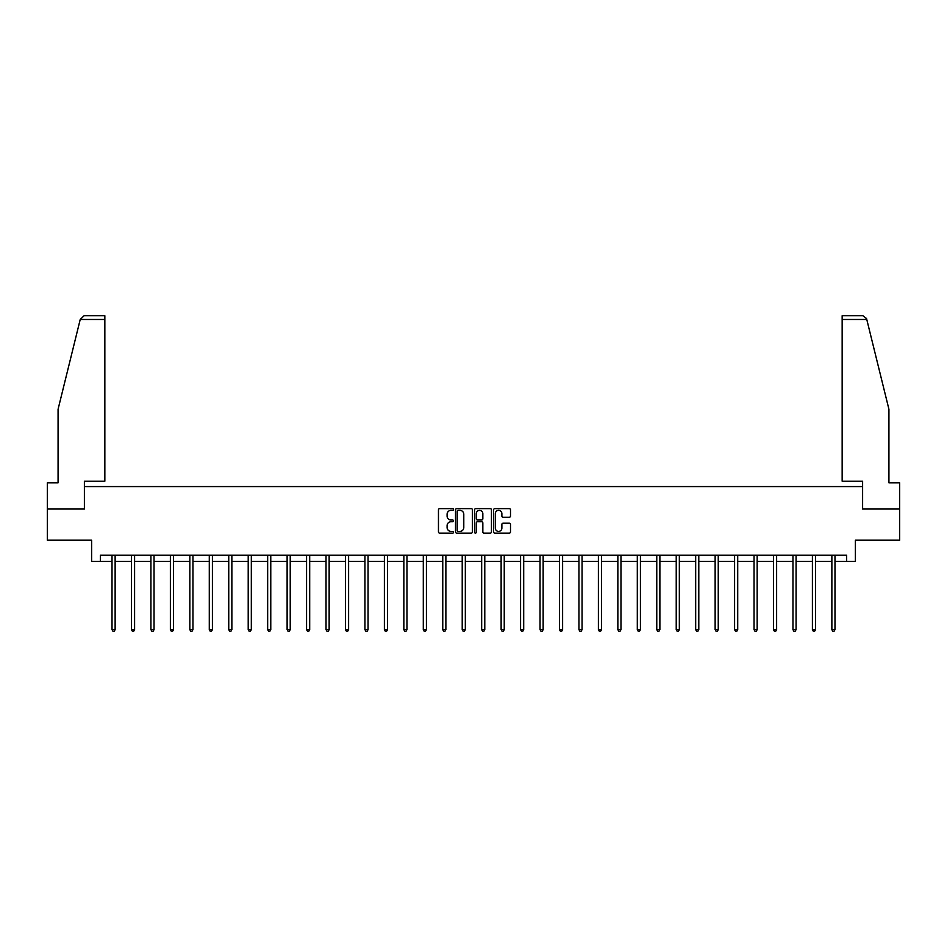 <?xml version="1.0" encoding="UTF-8"?>
<svg xmlns="http://www.w3.org/2000/svg" width="947" height="947" viewBox="0 0 947 947"><rect width="100%" height="100%" fill="white"/><g stroke="black" fill="none" stroke-linecap="round" stroke-linejoin="round"><path stroke-width="1.42" d="M453.542 509.498A0.852 0.852 0 0 0 452.69 508.634L439.68 508.634A1.219 1.219 0 0 0 438.461 509.865L438.461 531.894A1.219 1.219 0 0 0 439.68 533.125L452.69 533.125A0.852 0.852 0 0 0 453.542 532.261A0.852 0.852 0 0 0 452.69 531.409L451.009 531.409A3.918 3.918 0 0 1 447.091 527.491L447.091 525.656A3.918 3.918 0 0 1 451.009 521.738L452.69 521.738A0.852 0.852 0 0 0 453.542 520.874A0.852 0.852 0 0 0 452.69 520.021L451.009 520.021A3.918 3.918 0 0 1 447.091 516.103L447.091 514.268A3.918 3.918 0 0 1 451.009 510.35L452.69 510.35A0.852 0.852 0 0 0 453.542 509.498M509.273 517.263A1.219 1.219 0 0 0 510.504 516.044L510.504 509.865A1.219 1.219 0 0 0 509.273 508.634L494.831 508.634A1.219 1.219 0 0 0 493.612 509.865L493.612 531.894A1.219 1.219 0 0 0 494.831 533.125L509.273 533.125A1.219 1.219 0 0 0 510.504 531.894L510.504 524.425A1.219 1.219 0 0 0 509.273 523.206L503.094 523.206A1.219 1.219 0 0 0 501.874 524.425L501.874 528.13A3.279 3.279 0 0 1 498.596 531.409A3.279 3.279 0 0 1 495.317 528.13L495.317 513.629A3.279 3.279 0 0 1 498.596 510.35A3.279 3.279 0 0 1 501.874 513.629L501.874 516.044A1.219 1.219 0 0 0 503.094 517.263L509.273 517.263M100.358 561.417L100.358 555.179L846.642 555.179L846.642 561.417L855.378 561.417L855.378 540.204L899.65 540.204L899.65 509.036L862.48 509.036L862.48 486.58L84.52 486.58L84.52 509.036L47.35 509.036L47.35 540.204L91.622 540.204L91.622 561.417L112.018 561.417M472.435 509.865A1.219 1.219 0 0 0 471.204 508.634L456.762 508.634A1.219 1.219 0 0 0 455.531 509.865L455.531 531.894A1.219 1.219 0 0 0 456.762 533.125L471.204 533.125A1.219 1.219 0 0 0 472.435 531.894L472.435 509.865M475.796 508.634L490.238 508.634A1.219 1.219 0 0 1 491.469 509.865L491.469 531.894A1.219 1.219 0 0 1 490.238 533.125L484.059 533.125A1.219 1.219 0 0 1 482.84 531.894L482.84 522.957A1.219 1.219 0 0 0 481.609 521.738L477.513 521.738A1.219 1.219 0 0 0 476.282 522.957L476.282 532.261A0.852 0.852 0 0 1 475.43 533.125A0.852 0.852 0 0 1 474.565 532.261L474.565 509.865A1.219 1.219 0 0 1 475.796 508.634M115.132 561.417L131.467 561.417M134.592 561.417L150.928 561.417M154.041 561.417L170.377 561.417M173.502 561.417L189.838 561.417M192.951 561.417L209.287 561.417M212.412 561.417L228.748 561.417M231.861 561.417L248.209 561.417M251.322 561.417L267.658 561.417M270.771 561.417L287.119 561.417M290.232 561.417L306.568 561.417M309.693 561.417L326.028 561.417M329.142 561.417L345.477 561.417M348.603 561.417L364.938 561.417M368.052 561.417L384.387 561.417M387.512 561.417L403.848 561.417M406.961 561.417L423.297 561.417M426.422 561.417L442.758 561.417M445.871 561.417L462.219 561.417M465.332 561.417L481.668 561.417M484.781 561.417L501.129 561.417M504.242 561.417L520.578 561.417M523.703 561.417L540.039 561.417M543.152 561.417L559.488 561.417M562.613 561.417L578.948 561.417M582.062 561.417L598.397 561.417M601.523 561.417L617.858 561.417M620.972 561.417L637.307 561.417M640.432 561.417L656.768 561.417M659.881 561.417L676.229 561.417M679.342 561.417L695.678 561.417M698.791 561.417L715.139 561.417M718.252 561.417L734.588 561.417M737.713 561.417L754.049 561.417M757.162 561.417L773.498 561.417M776.623 561.417L792.959 561.417M796.072 561.417L812.408 561.417M815.533 561.417L831.868 561.417M834.982 561.417L846.642 561.417M458.111 510.35A0.852 0.852 0 0 0 457.247 511.202L457.247 530.545A0.852 0.852 0 0 0 458.111 531.409L459.887 531.409A3.918 3.918 0 0 0 463.793 527.491L463.793 514.268A3.918 3.918 0 0 0 459.887 510.35L458.111 510.35M482.84 513.688A3.279 3.279 0 0 0 479.561 510.409A3.279 3.279 0 0 0 476.282 513.688L476.282 518.802A1.219 1.219 0 0 0 477.513 520.021L481.609 520.021A1.219 1.219 0 0 0 482.84 518.802L482.84 513.688M115.297 555.179L115.226 555.356A1.243 1.243 0 0 0 115.132 555.83L115.132 629.66L112.018 629.66L112.018 555.83A1.243 1.243 0 0 0 111.924 555.356L111.853 555.179M115.132 629.66L114.196 631.282L112.953 631.282L112.018 629.66M80.223 319.47L84.082 315.718L104.845 315.718L104.845 319.47L80.223 319.47L58.075 409.258L58.075 482.84L47.35 482.84L47.35 509.036M84.39 509.036L84.39 481.218L104.845 481.218L104.845 319.47M899.65 509.036L899.65 482.84L888.925 482.84L888.925 409.258L866.552 318.571L862.918 315.718L842.155 315.718L842.155 481.218L862.61 481.218L862.61 509.036M134.746 555.179L134.675 555.356A1.243 1.243 0 0 0 134.592 555.83L134.592 629.66L131.467 629.66L131.467 555.83A1.243 1.243 0 0 0 131.384 555.356L131.302 555.179M134.592 629.66L133.657 631.282L132.402 631.282L131.467 629.66M154.207 555.179L154.136 555.356A1.243 1.243 0 0 0 154.041 555.83L154.041 629.66L150.928 629.66L150.928 555.83A1.243 1.243 0 0 0 150.833 555.356L150.762 555.179M154.041 629.66L153.106 631.282L151.863 631.282L150.928 629.66M173.668 555.179L173.585 555.356A1.243 1.243 0 0 0 173.502 555.83L173.502 629.66L170.377 629.66L170.377 555.83A1.243 1.243 0 0 0 170.294 555.356L170.211 555.179M173.502 629.66L172.567 631.282L171.312 631.282L170.377 629.66M193.117 555.179L193.046 555.356A1.243 1.243 0 0 0 192.951 555.83L192.951 629.66L189.838 629.66L189.838 555.83A1.243 1.243 0 0 0 189.743 555.356L189.672 555.179M192.951 629.66L192.016 631.282L190.773 631.282L189.838 629.66M212.578 555.179L212.495 555.356A1.243 1.243 0 0 0 212.412 555.83L212.412 629.66L209.287 629.66L209.287 555.83A1.243 1.243 0 0 0 209.204 555.356L209.133 555.179M212.412 629.66L211.477 631.282L210.222 631.282L209.287 629.66M232.027 555.179L231.956 555.356A1.243 1.243 0 0 0 231.861 555.83L231.861 629.66L228.748 629.66L228.748 555.83A1.243 1.243 0 0 0 228.653 555.356L228.582 555.179M231.861 629.66L230.926 631.282L229.683 631.282L228.748 629.66M251.488 555.179L251.417 555.356A1.243 1.243 0 0 0 251.322 555.83L251.322 629.66L248.209 629.66L248.209 555.83A1.243 1.243 0 0 0 248.114 555.356L248.043 555.179M251.322 629.66L250.387 631.282L249.144 631.282L248.209 629.66M270.937 555.179L270.866 555.356A1.243 1.243 0 0 0 270.771 555.83L270.771 629.66L267.658 629.66L267.658 555.83A1.243 1.243 0 0 0 267.563 555.356L267.492 555.179M270.771 629.66L269.836 631.282L268.593 631.282L267.658 629.66M290.398 555.179L290.327 555.356A1.243 1.243 0 0 0 290.232 555.83L290.232 629.66L287.119 629.66L287.119 555.83A1.243 1.243 0 0 0 287.024 555.356L286.953 555.179M290.232 629.66L289.297 631.282L288.054 631.282L287.119 629.66M309.847 555.179L309.776 555.356A1.243 1.243 0 0 0 309.693 555.83L309.693 629.66L306.568 629.66L306.568 555.83A1.243 1.243 0 0 0 306.485 555.356L306.402 555.179M309.693 629.66L308.758 631.282L307.503 631.282L306.568 629.66M329.307 555.179L329.236 555.356A1.243 1.243 0 0 0 329.142 555.83L329.142 629.66L326.028 629.66L326.028 555.83A1.243 1.243 0 0 0 325.934 555.356L325.863 555.179M329.142 629.66L328.207 631.282L326.964 631.282L326.028 629.66M348.756 555.179L348.685 555.356A1.243 1.243 0 0 0 348.603 555.83L348.603 629.66L345.477 629.66L345.477 555.83A1.243 1.243 0 0 0 345.395 555.356L345.312 555.179M348.603 629.66L347.667 631.282L346.413 631.282L345.477 629.66M368.217 555.179L368.146 555.356A1.243 1.243 0 0 0 368.052 555.83L368.052 629.66L364.938 629.66L364.938 555.83A1.243 1.243 0 0 0 364.844 555.356L364.773 555.179M368.052 629.66L367.116 631.282L365.873 631.282L364.938 629.66M387.678 555.179L387.595 555.356A1.243 1.243 0 0 0 387.512 555.83L387.512 629.66L384.387 629.66L384.387 555.83A1.243 1.243 0 0 0 384.304 555.356L384.233 555.179M387.512 629.66L386.577 631.282L385.322 631.282L384.387 629.66M407.127 555.179L407.056 555.356A1.243 1.243 0 0 0 406.961 555.83L406.961 629.66L403.848 629.66L403.848 555.83A1.243 1.243 0 0 0 403.753 555.356L403.682 555.179M406.961 629.66L406.026 631.282L404.783 631.282L403.848 629.66M426.588 555.179L426.505 555.356A1.243 1.243 0 0 0 426.422 555.83L426.422 629.66L423.297 629.66L423.297 555.83A1.243 1.243 0 0 0 423.214 555.356L423.143 555.179M426.422 629.66L425.487 631.282L424.232 631.282L423.297 629.66M446.037 555.179L445.966 555.356A1.243 1.243 0 0 0 445.871 555.83L445.871 629.66L442.758 629.66L442.758 555.83A1.243 1.243 0 0 0 442.663 555.356L442.592 555.179M445.871 629.66L444.936 631.282L443.693 631.282L442.758 629.66M465.498 555.179L465.427 555.356A1.243 1.243 0 0 0 465.332 555.83L465.332 629.66L462.219 629.66L462.219 555.83A1.243 1.243 0 0 0 462.124 555.356L462.053 555.179M465.332 629.66L464.397 631.282L463.154 631.282L462.219 629.66M484.947 555.179L484.876 555.356A1.243 1.243 0 0 0 484.781 555.83L484.781 629.66L481.668 629.66L481.668 555.83A1.243 1.243 0 0 0 481.573 555.356L481.502 555.179M484.781 629.66L483.846 631.282L482.603 631.282L481.668 629.66M504.408 555.179L504.337 555.356A1.243 1.243 0 0 0 504.242 555.83L504.242 629.66L501.129 629.66L501.129 555.83A1.243 1.243 0 0 0 501.034 555.356L500.963 555.179M504.242 629.66L503.307 631.282L502.064 631.282L501.129 629.66M523.857 555.179L523.786 555.356A1.243 1.243 0 0 0 523.703 555.83L523.703 629.66L520.578 629.66L520.578 555.83A1.243 1.243 0 0 0 520.495 555.356L520.412 555.179M523.703 629.66L522.768 631.282L521.513 631.282L520.578 629.66M543.318 555.179L543.247 555.356A1.243 1.243 0 0 0 543.152 555.83L543.152 629.66L540.039 629.66L540.039 555.83A1.243 1.243 0 0 0 539.944 555.356L539.873 555.179M543.152 629.66L542.217 631.282L540.974 631.282L540.039 629.66M562.767 555.179L562.696 555.356A1.243 1.243 0 0 0 562.613 555.83L562.613 629.66L559.488 629.66L559.488 555.83A1.243 1.243 0 0 0 559.405 555.356L559.322 555.179M562.613 629.66L561.678 631.282L560.423 631.282L559.488 629.66M582.227 555.179L582.156 555.356A1.243 1.243 0 0 0 582.062 555.83L582.062 629.66L578.948 629.66L578.948 555.83A1.243 1.243 0 0 0 578.854 555.356L578.783 555.179M582.062 629.66L581.127 631.282L579.884 631.282L578.948 629.66M601.688 555.179L601.605 555.356A1.243 1.243 0 0 0 601.523 555.83L601.523 629.66L598.397 629.66L598.397 555.83A1.243 1.243 0 0 0 598.315 555.356L598.244 555.179M601.523 629.66L600.587 631.282L599.333 631.282L598.397 629.66M621.137 555.179L621.066 555.356A1.243 1.243 0 0 0 620.972 555.83L620.972 629.66L617.858 629.66L617.858 555.83A1.243 1.243 0 0 0 617.764 555.356L617.693 555.179M620.972 629.66L620.036 631.282L618.793 631.282L617.858 629.66M640.598 555.179L640.515 555.356A1.243 1.243 0 0 0 640.432 555.83L640.432 629.66L637.307 629.66L637.307 555.83A1.243 1.243 0 0 0 637.224 555.356L637.153 555.179M640.432 629.66L639.497 631.282L638.242 631.282L637.307 629.66M660.047 555.179L659.976 555.356A1.243 1.243 0 0 0 659.881 555.83L659.881 629.66L656.768 629.66L656.768 555.83A1.243 1.243 0 0 0 656.673 555.356L656.602 555.179M659.881 629.66L658.946 631.282L657.703 631.282L656.768 629.66M679.508 555.179L679.437 555.356A1.243 1.243 0 0 0 679.342 555.83L679.342 629.66L676.229 629.66L676.229 555.83A1.243 1.243 0 0 0 676.134 555.356L676.063 555.179M679.342 629.66L678.407 631.282L677.164 631.282L676.229 629.66M698.957 555.179L698.886 555.356A1.243 1.243 0 0 0 698.791 555.83L698.791 629.66L695.678 629.66L695.678 555.83A1.243 1.243 0 0 0 695.583 555.356L695.512 555.179M698.791 629.66L697.856 631.282L696.613 631.282L695.678 629.66M718.418 555.179L718.347 555.356A1.243 1.243 0 0 0 718.252 555.83L718.252 629.66L715.139 629.66L715.139 555.83A1.243 1.243 0 0 0 715.044 555.356L714.973 555.179M718.252 629.66L717.317 631.282L716.074 631.282L715.139 629.66M737.867 555.179L737.796 555.356A1.243 1.243 0 0 0 737.713 555.83L737.713 629.66L734.588 629.66L734.588 555.83A1.243 1.243 0 0 0 734.505 555.356L734.422 555.179M737.713 629.66L736.778 631.282L735.523 631.282L734.588 629.66M757.328 555.179L757.257 555.356A1.243 1.243 0 0 0 757.162 555.83L757.162 629.66L754.049 629.66L754.049 555.83A1.243 1.243 0 0 0 753.954 555.356L753.883 555.179M757.162 629.66L756.227 631.282L754.984 631.282L754.049 629.66M776.789 555.179L776.706 555.356A1.243 1.243 0 0 0 776.623 555.83L776.623 629.66L773.498 629.66L773.498 555.83A1.243 1.243 0 0 0 773.415 555.356L773.332 555.179M776.623 629.66L775.688 631.282L774.433 631.282L773.498 629.66M796.238 555.179L796.167 555.356A1.243 1.243 0 0 0 796.072 555.83L796.072 629.66L792.959 629.66L792.959 555.83A1.243 1.243 0 0 0 792.864 555.356L792.793 555.179M796.072 629.66L795.137 631.282L793.894 631.282L792.959 629.66M815.698 555.179L815.616 555.356A1.243 1.243 0 0 0 815.533 555.83L815.533 629.66L812.408 629.66L812.408 555.83A1.243 1.243 0 0 0 812.325 555.356L812.254 555.179M815.533 629.66L814.598 631.282L813.343 631.282L812.408 629.66M835.147 555.179L835.076 555.356A1.243 1.243 0 0 0 834.982 555.83L834.982 629.66L831.868 629.66L831.868 555.83A1.243 1.243 0 0 0 831.774 555.356L831.703 555.179M834.982 629.66L834.047 631.282L832.804 631.282L831.868 629.66M866.777 319.47L842.155 319.47"/></g></svg>
